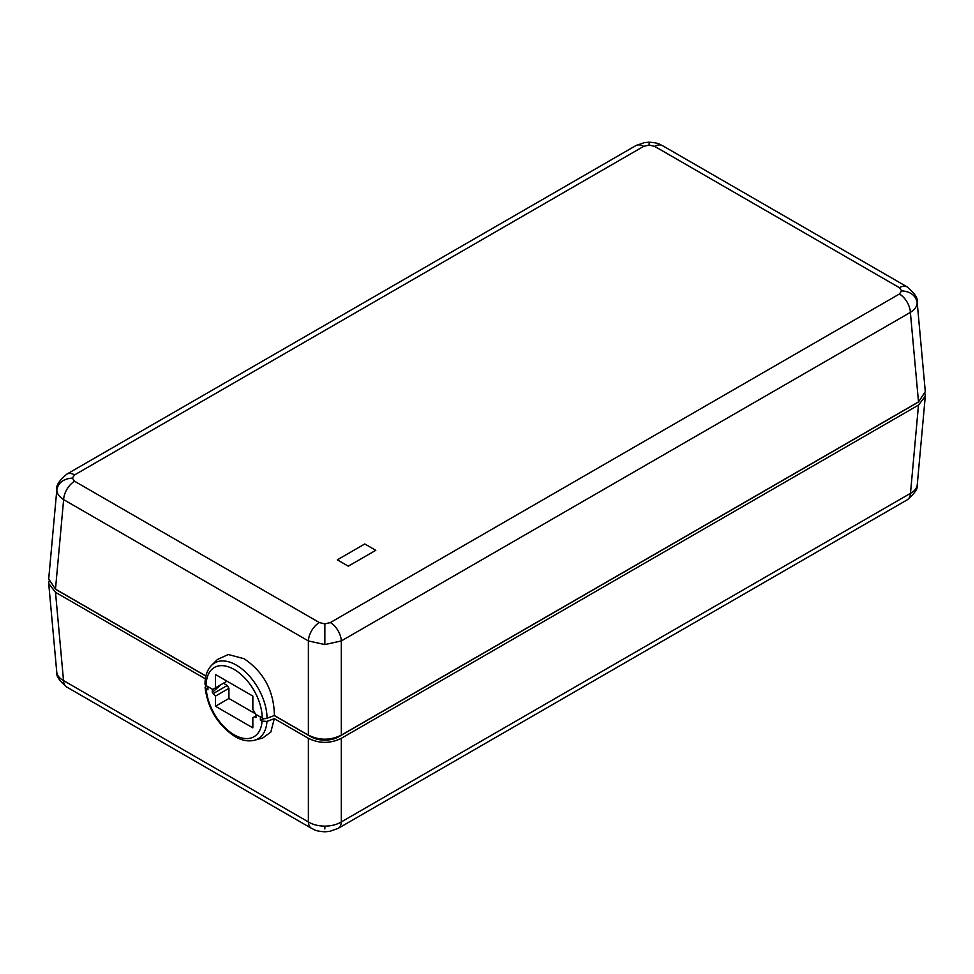 <?xml version="1.0" encoding="UTF-8"?>
<svg xmlns="http://www.w3.org/2000/svg" width="974" height="974" viewBox="0 0 974 974"><rect width="100%" height="100%" fill="white"/><g stroke="black" fill="none" stroke-linecap="round" stroke-linejoin="round"><path stroke-width="1.46" d="M48.834 581.247L48.712 583.511L55.506 592.314L205.368 678.841M56.711 671.329C56.809 675.019 59.073 678.099 63.517 680.57A15.547 8.973 -60 0 0 66.719 687.023L66.719 687.023C59.195 680.619 55.871 675.627 56.748 672.023M274.315 718.642L270.809 732.107L262.761 737.988L254.531 740.228A43.404 25.056 -120 0 0 266.949 721.405L274.315 718.642L308.381 738.316C319.362 743.698 330.344 743.698 341.314 738.316L918.494 405.087L925.288 396.272L925.166 394.02M311.583 828.399A15.547 8.973 120 0 1 308.381 821.934C312.971 824.686 318.461 826.086 324.853 826.135C331.233 826.086 336.724 824.686 341.314 821.934A15.547 8.973 -120 0 1 338.112 828.399L329.65 831.394L324.853 831.796C314.444 831.114 314.492 829.471 311.595 828.399A15.547 8.973 120 0 1 311.583 828.399L66.719 687.023M925.288 396.272L917.252 484.808C918.202 488.303 914.878 493.294 907.281 499.796L907.281 499.796A15.547 8.973 60 0 0 910.483 493.331C914.927 490.859 917.191 487.791 917.289 484.102M206.171 685.647L205.1 687.352L207.937 689.848L207.937 686.67L212.32 689.202L212.32 692.38L215.461 696.093L228.939 688.326L228.927 698.48L215.461 706.247L215.461 696.093M205.879 676.09L58.026 590.731A19.395 11.189 180 0 1 56.395 589.66M264.38 718.617L260.375 720.115L260.375 716.949L255.979 714.417L255.979 717.582L254.494 716.73L252.838 717.68L252.838 727.834L215.461 706.247M260.375 720.115L262.067 721.101L266.949 721.405M223.436 683.249L227.283 685.465L228.939 688.326M255.322 713.711L228.927 698.48M221.001 684.649L212.32 692.38M227.283 685.465L213.817 693.245M917.605 402.432A19.395 11.189 180 0 1 915.974 403.492L338.575 736.855A19.395 11.189 180 0 1 311.132 736.855L274.254 715.561M254.494 716.73L255.979 715.866M907.196 286.928A15.547 8.973 120 0 0 907.171 286.916C914.769 293.405 918.092 298.409 917.155 301.916L917.179 302.61C917.082 306.299 914.817 309.562 910.373 312.386A15.547 8.973 60 0 0 899.404 294.014L330.344 622.569A15.547 8.973 -120 0 1 341.314 640.929L324.853 644.581L308.381 640.929A15.547 8.973 120 0 1 319.362 622.569L74.596 481.253A15.547 8.973 -60 0 0 63.627 499.625C59.183 496.789 56.918 493.526 56.821 489.837L48.7 578.933L55.494 589.136L205.904 675.98M227.015 681.179L212.722 689.434L206.147 685.647A3.884 2.24 180 0 1 205.015 684.052C205.015 676.09 207.218 669.832 211.614 665.266L217.068 659.873M917.143 301.891L925.3 391.694L918.506 401.909L341.314 735.151C330.344 740.52 319.362 740.52 308.381 735.151L274.388 715.513L267.022 718.276A3.884 2.24 180 0 1 262.164 717.984L255.59 714.186L252.85 709.425L252.85 696.093L215.473 674.519L215.473 687.851M274.388 715.513C273.986 691.114 263.893 672.182 244.097 658.728L228.306 654.528L217.47 659.459M56.845 489.143C55.968 485.551 59.292 480.547 66.829 474.143L635.888 145.601A15.547 8.973 60 0 1 643.656 146.368L74.596 474.91A15.547 8.973 -120 0 0 66.829 474.143L66.829 474.143A15.547 8.973 -120 0 0 66.804 474.155M654.638 146.368A15.547 8.973 -60 0 1 662.405 145.601A15.547 8.973 -60 0 1 662.417 145.601L907.171 286.916A15.547 8.973 120 0 0 899.404 287.683L654.638 146.368L649.147 145.053L643.656 146.368M364.787 543.967L375.781 550.322L348.302 566.186L337.308 559.843L364.787 543.967L375.781 550.322L348.302 566.186L337.308 559.843L364.787 543.967M55.506 592.314L63.517 680.57L308.381 821.934L308.381 738.316M341.314 738.316L341.314 821.934L910.483 493.331L918.494 405.087M324.853 826.135L324.853 828.947M206.232 688.861A39.605 22.865 -120 0 0 234.15 734.786A39.605 22.865 -120 0 0 262.067 721.101M262.164 717.984A39.605 22.865 -120 0 0 234.162 669.467A39.605 22.865 -120 0 0 206.147 685.647M267.022 718.276A43.404 25.056 -120 0 0 236.329 665.108A43.404 25.056 -120 0 0 211.614 665.266M308.381 735.151L308.381 640.929L63.627 499.625L55.494 589.136M649.147 145.053L649.147 142.204C659.556 142.886 659.508 144.529 662.405 145.601M899.404 294.014L901.681 290.849L899.404 287.683M901.681 290.849C910.532 291.518 915.706 295.439 917.179 302.61M918.506 401.909L910.373 312.386L341.314 640.929L341.314 735.151M319.362 622.569L324.853 623.884L330.344 622.569M324.853 623.884L324.853 644.581M74.596 474.91L72.32 478.088L74.596 481.253M72.32 478.088C63.468 478.758 58.294 482.678 56.821 489.837M56.748 672.048L48.712 583.511M907.281 499.796L338.112 828.399M254.531 740.228C248.382 741.762 241.856 740.532 234.953 736.563C217.738 724.973 207.779 708.585 205.1 687.388M635.888 145.601L644.35 142.606L649.147 142.204"/></g></svg>
